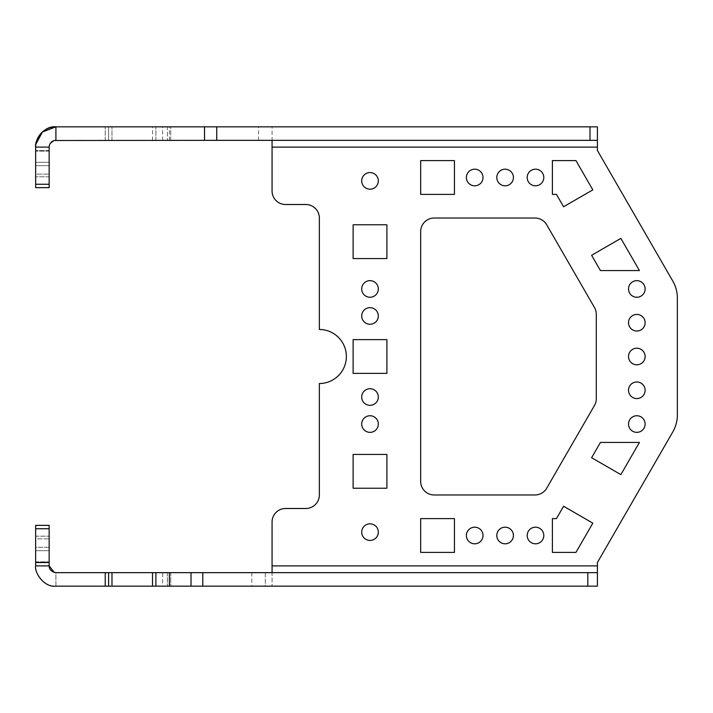 <?xml version="1.0" encoding="UTF-8"?>
<svg xmlns="http://www.w3.org/2000/svg" width="713" height="713" viewBox="0 0 713 713"><rect width="100%" height="100%" fill="white"/><g stroke="black" fill="none" stroke-linecap="round" stroke-linejoin="round"><path stroke-width="0.53" stroke-dasharray="3.56 2.67" d="M49.161 162.306L49.161 176.824L49.161 165.674L49.161 176.824L49.161 165.674L35.65 165.674L35.65 176.824L35.65 151.156L35.65 165.674L35.65 151.156L35.65 165.674L49.161 165.674L35.65 165.674L49.161 165.674L49.161 151.156L49.161 165.674L49.161 162.306L35.65 162.306L49.161 162.306M258.561 140.345L258.561 126.843L272.063 126.843L272.063 191.013A13.511 13.511 0 0 0 285.574 204.515L305.841 204.515A13.511 13.511 0 0 1 319.353 218.026L319.353 329.477A27.023 27.023 0 0 1 346.366 356.5A27.023 27.023 0 0 1 319.353 383.523L319.353 494.974A13.511 13.511 0 0 1 305.841 508.485L285.574 508.485A13.511 13.511 0 0 0 272.063 521.987L272.063 586.157L272.063 572.655L597.405 572.655L597.405 586.157L597.405 562.521L672.822 431.882A33.769 33.769 0 0 0 677.35 415.002L677.35 297.998A33.769 33.769 0 0 0 672.822 281.118L597.405 150.479L597.405 140.345L55.917 140.345L170.746 140.345L55.917 140.345L55.917 126.843A20.267 20.267 0 0 0 35.65 147.101L49.161 147.101L35.65 147.101L35.65 174.124L49.161 174.124L49.161 150.479L49.161 187.635L49.161 174.124L35.65 174.124L35.65 147.101L49.161 147.101L49.161 150.479L49.161 147.101C49.144 143.563 51.398 141.317 55.917 140.345A6.756 6.756 0 0 0 49.161 147.101L49.161 187.635L35.65 187.635L35.864 144.169M49.161 187.635L35.65 187.635L49.161 187.635M49.161 147.101L35.65 147.101L49.161 147.101L49.963 143.91L54.455 140.506M170.746 140.345L170.746 126.843L167.368 126.843L170.746 126.843L170.746 140.345M167.368 126.843L108.599 126.843L108.599 140.345L108.599 126.843L167.368 126.843L167.368 140.345L167.368 126.843M55.917 126.843L108.599 126.843L108.599 140.345L108.599 126.843L105.221 126.843L108.599 126.843L108.599 140.345L108.599 126.843L258.561 126.843M155.889 140.345L155.889 126.843L155.889 140.345M597.405 140.345L597.405 126.843L272.063 126.843M535.499 169.195A8.306 8.306 0 0 0 527.192 177.501A8.306 8.306 0 0 0 535.499 185.808A8.306 8.306 0 0 0 543.805 177.501A8.306 8.306 0 0 0 535.499 169.195M535.499 527.192A8.306 8.306 0 0 0 527.192 535.499A8.306 8.306 0 0 0 535.499 543.805A8.306 8.306 0 0 0 543.805 535.499A8.306 8.306 0 0 0 535.499 527.192M636.825 280.646A8.306 8.306 0 0 1 645.122 288.952A8.306 8.306 0 0 1 636.825 297.259A8.306 8.306 0 0 1 628.518 288.952A8.306 8.306 0 0 1 636.825 280.646M370.011 172.573A8.306 8.306 0 0 1 378.318 180.879A8.306 8.306 0 0 1 370.011 189.186A8.306 8.306 0 0 1 361.705 180.879A8.306 8.306 0 0 1 370.011 172.573M556.452 518.609L563.591 506.248L592.842 523.137L575.952 552.388L552.388 552.388L552.388 518.609L556.452 518.609M563.591 206.752L592.842 189.863L575.952 160.612L552.388 160.612L552.388 194.391L556.452 194.391L563.591 206.752M620.863 474.608L639.436 442.434L600.435 442.434L591.612 457.719L620.863 474.608M639.436 270.566L600.435 270.566L591.612 255.281L620.863 238.392L639.436 270.566M353.122 373.389L386.901 373.389L386.901 339.611L353.122 339.611L353.122 373.389M454.439 194.391L454.439 160.612L420.67 160.612L420.67 194.391L454.439 194.391M353.122 224.782L353.122 258.561L386.901 258.561L386.901 224.782L353.122 224.782M420.67 552.388L454.439 552.388L454.439 518.609L420.67 518.609L420.67 552.388M353.122 488.218L386.901 488.218L386.901 454.439L353.122 454.439L353.122 488.218M370.011 297.259A8.306 8.306 0 0 1 361.705 288.952A8.306 8.306 0 0 1 370.011 280.646A8.306 8.306 0 0 1 378.318 288.952A8.306 8.306 0 0 1 370.011 297.259M370.011 324.272A8.306 8.306 0 0 1 361.705 315.975A8.306 8.306 0 0 1 370.011 307.668A8.306 8.306 0 0 1 378.318 315.975A8.306 8.306 0 0 1 370.011 324.272M370.011 405.332A8.306 8.306 0 0 1 361.705 397.025A8.306 8.306 0 0 1 370.011 388.728A8.306 8.306 0 0 1 378.318 397.025A8.306 8.306 0 0 1 370.011 405.332M370.011 432.354A8.306 8.306 0 0 1 361.705 424.048A8.306 8.306 0 0 1 370.011 415.741A8.306 8.306 0 0 1 378.318 424.048A8.306 8.306 0 0 1 370.011 432.354M370.011 523.814A8.306 8.306 0 0 1 378.318 532.121A8.306 8.306 0 0 1 370.011 540.427A8.306 8.306 0 0 1 361.705 532.121A8.306 8.306 0 0 1 370.011 523.814M636.825 331.028A8.306 8.306 0 0 1 628.518 322.731A8.306 8.306 0 0 1 636.825 314.424A8.306 8.306 0 0 1 645.122 322.731A8.306 8.306 0 0 1 636.825 331.028M636.825 364.806A8.306 8.306 0 0 1 628.518 356.5A8.306 8.306 0 0 1 636.825 348.194A8.306 8.306 0 0 1 645.122 356.5A8.306 8.306 0 0 1 636.825 364.806M636.825 398.576A8.306 8.306 0 0 1 628.518 390.269A8.306 8.306 0 0 1 636.825 381.972A8.306 8.306 0 0 1 645.122 390.269A8.306 8.306 0 0 1 636.825 398.576M636.825 432.354A8.306 8.306 0 0 1 628.518 424.048A8.306 8.306 0 0 1 636.825 415.741A8.306 8.306 0 0 1 645.122 424.048A8.306 8.306 0 0 1 636.825 432.354M505.107 527.192A8.306 8.306 0 0 0 496.801 535.499A8.306 8.306 0 0 0 505.107 543.805A8.306 8.306 0 0 0 513.413 535.499A8.306 8.306 0 0 0 505.107 527.192M474.706 543.805A8.306 8.306 0 0 0 483.013 535.499A8.306 8.306 0 0 0 474.706 527.192A8.306 8.306 0 0 0 466.4 535.499A8.306 8.306 0 0 0 474.706 543.805M505.107 185.808A8.306 8.306 0 0 0 513.413 177.501A8.306 8.306 0 0 0 505.107 169.195A8.306 8.306 0 0 0 496.801 177.501A8.306 8.306 0 0 0 505.107 185.808M474.706 169.195A8.306 8.306 0 0 0 466.4 177.501A8.306 8.306 0 0 0 474.706 185.808A8.306 8.306 0 0 0 483.013 177.501A8.306 8.306 0 0 0 474.706 169.195M535.008 494.974A13.511 13.511 0 0 0 546.702 488.218L594.482 405.465A13.511 13.511 0 0 0 596.291 398.71L596.291 314.29A13.511 13.511 0 0 0 594.482 307.535L546.702 224.782A13.511 13.511 0 0 0 535.008 218.026L434.181 218.026A13.511 13.511 0 0 0 420.67 231.538L420.67 481.462A13.511 13.511 0 0 0 434.181 494.974L535.008 494.974M35.65 528.743L35.65 525.365L49.161 525.365L49.161 538.876L35.65 538.876L35.65 525.365L35.65 565.899L49.161 565.899L35.65 565.899L35.65 528.743L49.161 528.743L49.161 525.365L35.65 525.365M49.161 528.743L49.161 565.899A6.756 6.756 0 0 0 55.917 572.655L108.599 572.655L108.599 586.157L170.746 586.157L55.917 586.157L108.599 586.157L108.599 572.655L162.635 572.655L162.635 586.157M35.65 547.326L35.65 561.844L35.65 550.694L35.65 561.844L35.65 550.694L49.161 550.694L49.161 561.844L49.161 550.694L49.161 561.844L49.161 550.694L35.65 550.694L49.161 550.694L35.65 550.694L35.65 536.176L35.65 547.326L49.161 547.326L49.161 536.176L49.161 550.694L49.161 536.176L49.161 547.326L35.65 547.326M54.224 572.441L265.307 572.655L265.307 586.157L55.917 586.157A20.267 20.267 0 0 1 35.65 565.899A20.267 20.267 0 0 0 55.917 586.157L55.917 572.655L108.599 572.655L108.599 586.157M108.599 572.655L162.635 572.655M170.746 572.655L170.746 586.157L170.746 572.655M265.307 572.655L265.307 586.157L272.063 586.157L272.063 572.655L265.307 572.655M597.405 586.157L272.063 586.157M55.917 586.157L55.917 572.655A6.756 6.756 0 0 1 49.161 565.899L35.65 565.899L49.161 565.899L35.65 565.899L35.65 538.876L49.161 538.876L49.161 525.365M49.161 184.257L35.65 184.257M49.161 150.479L35.65 150.479L49.161 150.479M111.977 140.345L111.977 126.843L111.977 140.345M105.221 140.345L105.221 126.843L105.221 140.345M169.391 140.345L169.391 126.843M152.511 140.345L152.511 126.843M162.635 140.345L162.635 126.843M272.063 147.101L597.405 147.101M49.161 562.521L35.65 562.521M597.405 565.899L272.063 565.899M167.368 572.655L167.368 586.157L167.368 572.655M111.977 572.655L111.977 586.157M105.221 572.655L105.221 586.157M251.805 572.655L251.805 586.157M49.161 151.156L35.65 151.156L49.161 151.156M49.161 176.824L35.65 176.824L49.161 176.824M35.65 536.176L49.161 536.176L35.65 536.176M35.65 561.844L49.161 561.844L35.65 561.844"/><path stroke-width="1.07" d="M35.864 144.169L42.432 131.976L55.917 126.843A20.267 20.267 0 0 0 35.65 147.101C34.197 141.014 43.751 125.292 55.917 126.843L597.405 126.843L597.405 140.345L597.405 126.843M49.161 147.101L49.161 184.257L35.65 184.257L35.65 147.101L49.161 147.101A6.756 6.756 0 0 1 55.917 140.345L55.917 126.843M35.65 184.257L35.65 187.635L49.161 187.635L49.161 184.257M54.455 140.506L216.734 140.345L216.734 126.843M272.063 140.345L272.063 191.013A13.511 13.511 0 0 0 285.574 204.515L305.841 204.515A13.511 13.511 0 0 1 319.353 218.026L319.353 329.477A27.023 27.023 0 0 1 346.366 356.5A27.023 27.023 0 0 1 319.353 383.523L319.353 494.974A13.511 13.511 0 0 1 305.841 508.485L285.574 508.485A13.511 13.511 0 0 0 272.063 521.987L272.063 565.899L597.405 565.899L597.405 562.521L672.822 431.882A33.769 33.769 0 0 0 677.35 415.002L677.35 297.998A33.769 33.769 0 0 0 672.822 281.118L597.405 150.479L597.405 140.345L216.734 140.345M535.499 169.195A8.306 8.306 0 0 0 527.192 177.501A8.306 8.306 0 0 0 535.499 185.808A8.306 8.306 0 0 0 543.805 177.501A8.306 8.306 0 0 0 535.499 169.195M535.499 527.192A8.306 8.306 0 0 0 527.192 535.499A8.306 8.306 0 0 0 535.499 543.805A8.306 8.306 0 0 0 543.805 535.499A8.306 8.306 0 0 0 535.499 527.192M636.825 280.646A8.306 8.306 0 0 1 645.122 288.952A8.306 8.306 0 0 1 636.825 297.259A8.306 8.306 0 0 1 628.518 288.952A8.306 8.306 0 0 1 636.825 280.646M370.011 172.573A8.306 8.306 0 0 1 378.318 180.879A8.306 8.306 0 0 1 370.011 189.186A8.306 8.306 0 0 1 361.705 180.879A8.306 8.306 0 0 1 370.011 172.573M556.452 518.609L563.591 506.248L592.842 523.137L575.952 552.388L552.388 552.388L552.388 518.609L556.452 518.609M563.591 206.752L592.842 189.863L575.952 160.612L552.388 160.612L552.388 194.391L556.452 194.391L563.591 206.752M620.863 474.608L639.436 442.434L600.435 442.434L591.612 457.719L620.863 474.608M639.436 270.566L600.435 270.566L591.612 255.281L620.863 238.392L639.436 270.566M353.122 373.389L386.901 373.389L386.901 339.611L353.122 339.611L353.122 373.389M454.439 194.391L454.439 160.612L420.67 160.612L420.67 194.391L454.439 194.391M353.122 224.782L353.122 258.561L386.901 258.561L386.901 224.782L353.122 224.782M420.67 552.388L454.439 552.388L454.439 518.609L420.67 518.609L420.67 552.388M353.122 488.218L386.901 488.218L386.901 454.439L353.122 454.439L353.122 488.218M370.011 297.259A8.306 8.306 0 0 1 361.705 288.952A8.306 8.306 0 0 1 370.011 280.646A8.306 8.306 0 0 1 378.318 288.952A8.306 8.306 0 0 1 370.011 297.259M370.011 324.272A8.306 8.306 0 0 1 361.705 315.975A8.306 8.306 0 0 1 370.011 307.668A8.306 8.306 0 0 1 378.318 315.975A8.306 8.306 0 0 1 370.011 324.272M370.011 405.332A8.306 8.306 0 0 1 361.705 397.025A8.306 8.306 0 0 1 370.011 388.728A8.306 8.306 0 0 1 378.318 397.025A8.306 8.306 0 0 1 370.011 405.332M370.011 432.354A8.306 8.306 0 0 1 361.705 424.048A8.306 8.306 0 0 1 370.011 415.741A8.306 8.306 0 0 1 378.318 424.048A8.306 8.306 0 0 1 370.011 432.354M370.011 523.814A8.306 8.306 0 0 1 378.318 532.121A8.306 8.306 0 0 1 370.011 540.427A8.306 8.306 0 0 1 361.705 532.121A8.306 8.306 0 0 1 370.011 523.814M636.825 331.028A8.306 8.306 0 0 1 628.518 322.731A8.306 8.306 0 0 1 636.825 314.424A8.306 8.306 0 0 1 645.122 322.731A8.306 8.306 0 0 1 636.825 331.028M636.825 364.806A8.306 8.306 0 0 1 628.518 356.5A8.306 8.306 0 0 1 636.825 348.194A8.306 8.306 0 0 1 645.122 356.5A8.306 8.306 0 0 1 636.825 364.806M636.825 398.576A8.306 8.306 0 0 1 628.518 390.269A8.306 8.306 0 0 1 636.825 381.972A8.306 8.306 0 0 1 645.122 390.269A8.306 8.306 0 0 1 636.825 398.576M636.825 432.354A8.306 8.306 0 0 1 628.518 424.048A8.306 8.306 0 0 1 636.825 415.741A8.306 8.306 0 0 1 645.122 424.048A8.306 8.306 0 0 1 636.825 432.354M505.107 527.192A8.306 8.306 0 0 0 496.801 535.499A8.306 8.306 0 0 0 505.107 543.805A8.306 8.306 0 0 0 513.413 535.499A8.306 8.306 0 0 0 505.107 527.192M474.706 543.805A8.306 8.306 0 0 0 483.013 535.499A8.306 8.306 0 0 0 474.706 527.192A8.306 8.306 0 0 0 466.4 535.499A8.306 8.306 0 0 0 474.706 543.805M505.107 185.808A8.306 8.306 0 0 0 513.413 177.501A8.306 8.306 0 0 0 505.107 169.195A8.306 8.306 0 0 0 496.801 177.501A8.306 8.306 0 0 0 505.107 185.808M474.706 169.195A8.306 8.306 0 0 0 466.4 177.501A8.306 8.306 0 0 0 474.706 185.808A8.306 8.306 0 0 0 483.013 177.501A8.306 8.306 0 0 0 474.706 169.195M535.008 494.974A13.511 13.511 0 0 0 546.702 488.218L594.482 405.465A13.511 13.511 0 0 0 596.291 398.71L596.291 314.29A13.511 13.511 0 0 0 594.482 307.535L546.702 224.782A13.511 13.511 0 0 0 535.008 218.026L434.181 218.026A13.511 13.511 0 0 0 420.67 231.538L420.67 481.462A13.511 13.511 0 0 0 434.181 494.974L535.008 494.974M49.161 525.365L35.65 525.365L49.161 525.365L49.161 565.899L54.224 572.441M49.161 562.521L35.65 562.521L35.65 565.899C34.197 571.986 43.751 587.708 55.917 586.157L108.599 586.157L108.599 572.655L152.511 572.655L152.511 586.157L108.599 586.157M272.063 565.899L272.063 572.655M597.405 565.899L597.405 586.157L152.511 586.157M597.405 572.655L191.013 572.655L191.013 586.157M152.511 572.655L155.889 572.655L155.889 586.157L155.889 572.655L191.013 572.655M55.917 586.157C43.751 587.708 34.197 571.986 35.65 565.899L49.161 565.899C49.144 569.437 51.398 571.683 55.917 572.655L108.599 572.655M35.65 562.521L35.65 525.365M204.515 140.345L204.515 126.843M589.999 140.345L589.999 126.843M272.063 147.101L597.405 147.101M202.786 572.655L202.786 586.157M169.391 572.655L169.391 586.157M111.977 572.655L111.977 586.157M105.221 572.655L105.221 586.157M587.815 572.655L587.815 586.157M49.161 528.743L35.65 528.743"/></g></svg>
